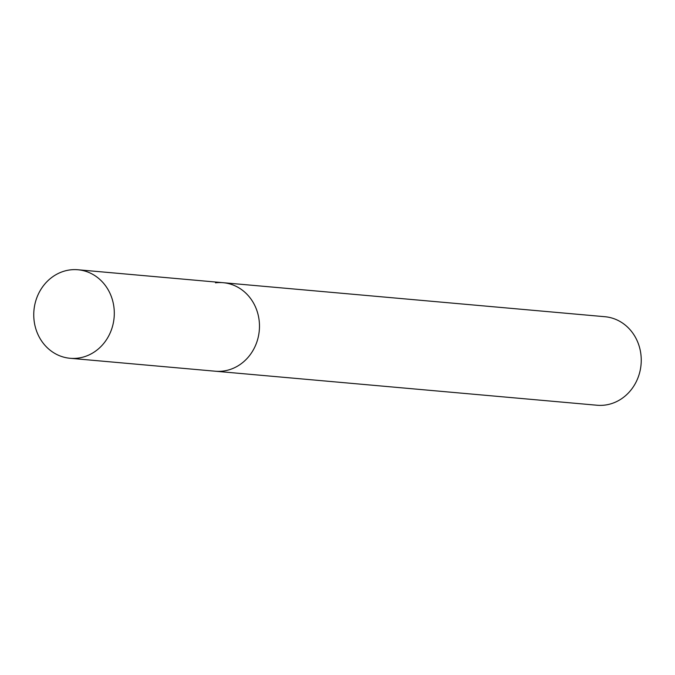 <?xml version="1.0" encoding="UTF-8"?>
<svg xmlns="http://www.w3.org/2000/svg" width="675" height="675" viewBox="0 0 675 675"><rect width="100%" height="100%" fill="white"/><g stroke="black" fill="none" stroke-linecap="round" stroke-linejoin="round"><path stroke-width="1.01" d="M70.082 358.282A44.44 40.238 -84.9 0 0 77.735 358.163A44.44 40.238 -84.9 0 0 114.303 313.377A44.44 40.238 -84.9 0 0 77.971 269.764A44.44 40.238 -84.9 0 0 70.318 269.882A44.44 40.238 -84.9 0 0 33.75 314.668A44.44 40.238 -84.9 0 0 70.082 358.282L215.266 371.216A44.44 40.238 -84.9 0 0 222.91 371.098A44.44 40.238 -84.9 0 1 215.266 371.216L597.029 405.236A44.44 40.238 -84.9 0 0 604.682 405.118A44.44 40.238 -84.9 0 0 641.25 360.332A44.44 40.238 -84.9 0 0 604.918 316.718L223.147 282.698A44.44 40.238 -84.9 0 0 215.502 282.825M223.147 282.698A44.44 40.238 -84.9 0 1 259.478 326.312A44.44 40.238 -84.9 0 1 222.91 371.098A44.44 40.238 -84.9 0 0 259.478 326.312A44.44 40.238 -84.9 0 0 223.147 282.698L77.971 269.764"/></g></svg>
